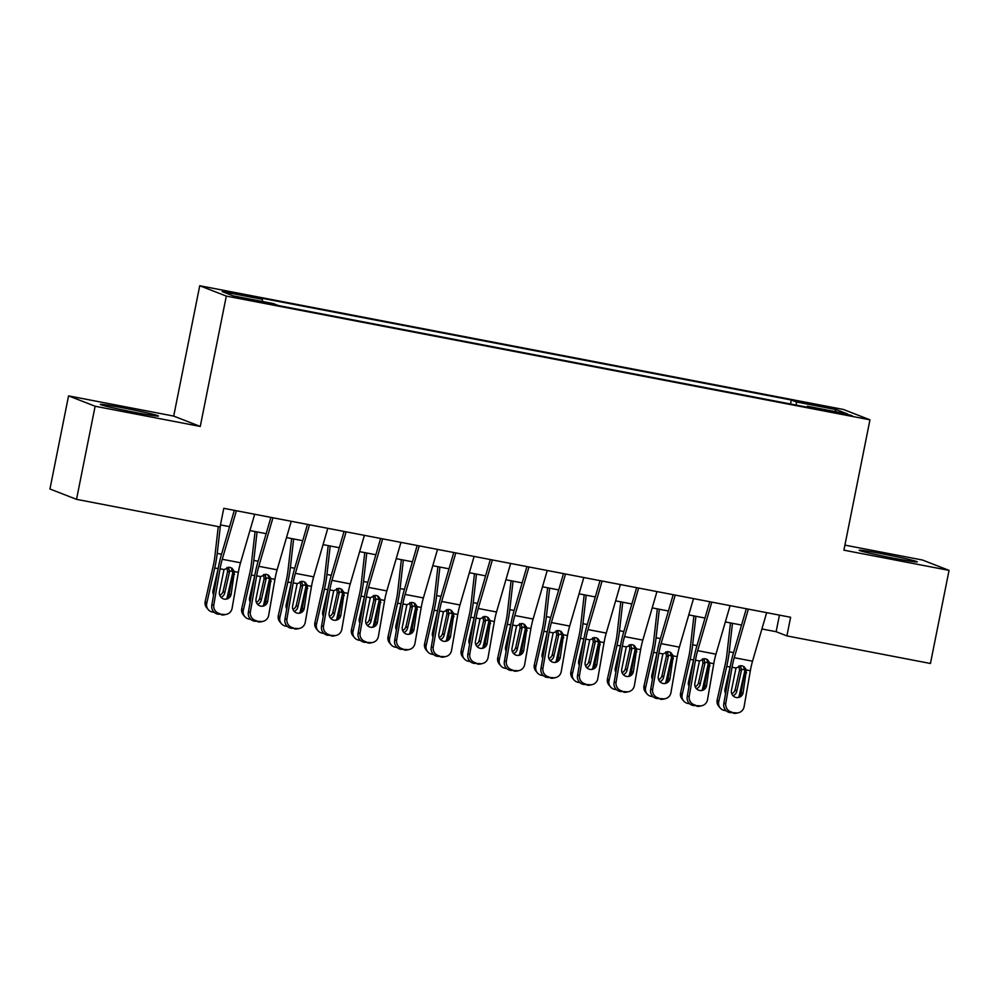 <?xml version="1.0" encoding="UTF-8"?>
<svg xmlns="http://www.w3.org/2000/svg" width="999" height="999" viewBox="0 0 999 999"><rect width="100%" height="100%" fill="white"/><g stroke="black" fill="none" stroke-linecap="round" stroke-linejoin="round"><path stroke-width="1.5" d="M134.977 412.387A29.645 1.061 11.3 0 0 158.454 416.009A29.645 1.061 11.3 0 0 123.776 408.017A29.645 1.061 11.3 0 0 100.312 404.395A29.645 1.061 11.3 0 0 134.977 412.387M893.83 558.241A29.645 1.061 11.3 0 0 917.294 561.875A29.645 1.061 11.3 0 0 882.616 553.883A29.645 1.061 11.3 0 0 859.152 550.249A29.645 1.061 11.3 0 0 893.83 558.241M253.771 301.024L263.399 302.51L259.091 301.298L239.548 297.739L253.771 301.024M68.556 395.879L95.13 406.243L200.262 426.448L173.701 416.096L68.556 395.879L49.95 488.998L76.523 499.35L220.055 526.935L223.776 508.316L790.621 617.27L786.9 635.901L930.444 663.486L949.05 570.379L922.477 560.027L844.917 545.117M173.701 416.096L199.738 285.739L843.393 409.465L869.954 419.817L226.311 296.091L199.738 285.739M838.398 412.5L821.028 409.515L842.856 414.235L852.184 415.684L848.001 414.51L838.398 412.5L838.236 413.349M796.34 405.107L796.353 401.96L791.333 400.012L257.405 297.377L262.425 299.338L222.203 291.596L233.117 295.854L273.339 303.584L278.371 305.544L812.299 408.179L807.279 406.218L806.88 407.142M796.353 401.96L836.588 409.702L847.502 413.948L807.279 406.218M95.13 406.243L76.523 499.35M200.262 426.448L226.311 296.091M869.954 419.817L843.905 550.174L949.05 570.379M761.912 628.97L776.136 631.705L786.9 635.901M221.553 554.22L217.233 553.384L220.492 524.9L229.583 526.648M249.925 530.556L266.159 533.666M286.501 537.587L302.722 540.696M323.064 544.617L339.298 547.727M359.64 551.635L375.861 554.757M396.203 558.666L412.437 561.788M432.779 565.696L449.013 568.818M469.355 572.727L485.576 575.849M505.919 579.757L522.152 582.879M542.494 586.788L558.716 589.909M579.058 593.818L595.292 596.94M615.634 600.849L631.855 603.97M652.21 607.879L668.431 611.001M688.773 614.909L705.007 618.031M725.349 621.94L741.57 625.062M779.445 615.122L776.136 631.705M790.534 403.996L791.333 400.012M262.425 299.338L262.412 301.486M834.602 411.476L836.588 409.702M766.658 612.674L752.522 661.201A19.006 3.796 -79.1 0 0 750.349 670.729L744.093 706.73A7.605 7.418 76.8 0 1 735.476 712.786L729.807 712.562L735.476 712.786M746.315 608.753L733.316 653.396A28.509 5.694 -79.1 0 0 730.044 667.694L723.788 703.696L725.798 703.221A7.605 7.418 76.8 0 0 731.817 712.087M748.376 609.153L734.24 657.692A19.006 3.796 -79.1 0 0 732.055 667.22L725.798 703.221M737.637 697.614A6.081 5.932 76.8 0 0 741.121 693.144L744.942 670.554L743.343 666.383M729.807 712.562A7.605 7.418 -103.2 0 1 723.788 703.696M738.511 712.724L736.5 713.199A7.605 7.418 -103.2 0 1 733.466 713.261M746.403 669.979L743.131 692.669A6.081 5.932 -103.2 0 1 736.238 697.514A6.081 5.932 -103.2 0 1 731.43 690.421L736.001 667.969L741.82 665.721L743.993 666.62L746.403 669.979L750.349 670.729M730.481 622.926L726.847 654.807A19.006 3.796 100.9 0 1 725.187 664.535L717.182 699.862L718.731 701.723A7.605 7.355 140.3 0 0 724.387 710.451L726.273 710.813M732.479 623.314L729.233 651.798A28.509 5.694 100.9 0 1 726.723 666.395L718.731 701.723M744.929 670.292L738.923 696.852M740.521 665.621L741.47 670.391L739.56 670.142L735.164 689.572L736.713 691.433L741.47 670.391M736.713 691.433A6.081 5.882 -39.7 0 1 733.054 695.779M725.586 693.331A6.081 5.882 -39.7 0 1 725.012 689.185L730.119 667.045L726.723 666.395M720.204 707.991L718.656 706.131A7.605 7.355 -39.7 0 1 717.182 699.862M731.78 693.793A6.081 5.882 140.3 0 0 735.164 689.572M739.56 670.142L738.96 665.883M730.094 605.644L715.958 654.17A19.006 3.796 -79.1 0 0 713.773 663.698L707.517 699.7A7.605 7.418 76.8 0 1 698.9 705.756L693.231 705.531L698.9 705.756M709.752 601.735L696.753 646.365A28.509 5.694 -79.1 0 0 693.468 660.664L687.212 696.665L689.235 696.191A7.605 7.418 76.8 0 0 695.254 705.057M711.8 602.122L697.677 650.661A19.006 3.796 -79.1 0 0 695.491 660.189L689.235 696.191M701.073 690.584A6.081 5.932 76.8 0 0 704.545 686.113L708.279 664.672L706.768 659.352M693.231 705.531A7.605 7.418 -103.2 0 1 687.212 696.665M701.935 705.694L699.924 706.168A7.605 7.418 -103.2 0 1 696.89 706.231M709.839 662.949L706.555 685.639A6.081 5.932 -103.2 0 1 699.675 690.484A6.081 5.932 -103.2 0 1 694.854 683.391L699.425 660.938L705.257 658.691L707.417 659.59L709.839 662.949L713.773 663.698M693.518 598.613L679.382 647.14A19.006 3.796 -79.1 0 0 677.197 656.668L670.941 692.669A7.605 7.418 76.8 0 1 662.337 698.726L656.668 698.501L662.337 698.726M673.176 594.705L660.177 639.335A28.509 5.694 -79.1 0 0 656.905 653.633L650.649 689.635L652.659 689.16A7.605 7.418 76.8 0 0 658.678 698.026M675.237 595.092L661.101 643.631A19.006 3.796 -79.1 0 0 658.915 653.159L652.659 689.16M664.497 683.553A6.081 5.932 76.8 0 0 667.969 679.083L671.703 657.642L670.204 652.322M656.668 698.501A7.605 7.418 -103.2 0 1 650.649 689.635M665.371 698.663L663.361 699.138A7.605 7.418 -103.2 0 1 660.327 699.2M673.264 655.918L669.992 678.608A6.081 5.932 -103.2 0 1 663.099 683.453A6.081 5.932 -103.2 0 1 658.291 676.36L662.861 653.92L668.681 651.66L670.853 652.559L673.264 655.918L677.197 656.668M656.955 591.583L642.819 640.109A19.006 3.796 -79.1 0 0 640.634 649.637L634.377 685.639A7.605 7.418 76.8 0 1 625.761 691.695L620.092 691.47L625.761 691.695M636.613 587.674L623.613 632.305A28.509 5.694 -79.1 0 0 620.329 646.603L614.073 682.604L616.096 682.13A7.605 7.418 76.8 0 0 622.102 690.996M638.661 588.061L624.525 636.6A19.006 3.796 -79.1 0 0 622.352 646.128L616.096 682.13M627.934 676.523A6.081 5.932 76.8 0 0 631.405 672.052L635.227 649.462L633.628 645.292M620.092 691.47A7.605 7.418 -103.2 0 1 614.073 682.604M628.796 691.633L626.785 692.107A7.605 7.418 -103.2 0 1 623.751 692.17M636.688 648.888L633.416 671.578A6.081 5.932 -103.2 0 1 626.523 676.423A6.081 5.932 -103.2 0 1 621.715 669.33L626.286 646.89L632.117 644.63L634.278 645.529L636.688 648.888L640.634 649.637M620.379 584.552L606.243 633.079A19.006 3.796 -79.1 0 0 604.058 642.619L597.802 678.621A7.605 7.418 76.8 0 1 589.198 684.665L583.528 684.44L589.198 684.665M600.037 580.644L587.037 625.274A28.509 5.694 -79.1 0 0 583.766 639.572L577.509 675.574L579.52 675.099A7.605 7.418 76.8 0 0 585.539 683.965M602.097 581.031L587.961 629.57A19.006 3.796 -79.1 0 0 585.776 639.098L579.52 675.099M591.358 669.492A6.081 5.932 76.8 0 0 594.83 665.022L598.563 643.581L597.065 638.261M583.528 684.44A7.605 7.418 -103.2 0 1 577.509 675.574M592.232 684.615L590.209 685.077A7.605 7.418 -103.2 0 1 587.175 685.139M600.124 641.857L596.853 664.56A6.081 5.932 -103.2 0 1 589.959 669.392A6.081 5.932 -103.2 0 1 585.139 662.3L589.71 639.86L595.541 637.599L597.714 638.498L600.124 641.857L604.058 642.619M693.918 615.896L690.272 647.777A19.006 3.796 100.9 0 1 688.611 657.504L680.619 692.831L682.167 694.692A7.605 7.355 140.3 0 0 687.824 703.421L689.697 703.783M695.903 616.283L692.657 644.767A28.509 5.694 100.9 0 1 690.159 659.365L682.167 694.692M708.353 663.261L702.347 689.822M703.945 658.591L704.907 663.361L702.984 663.111L698.588 682.542L700.137 684.402L704.907 663.361M700.137 684.402A6.081 5.882 -39.7 0 1 696.49 688.748M689.023 686.301A6.081 5.882 -39.7 0 1 688.436 682.155L693.556 660.014L690.159 659.365M683.628 700.961L682.08 699.1A7.605 7.355 -39.7 0 1 680.619 692.831M695.204 686.763A6.081 5.882 140.3 0 0 698.588 682.542M702.984 663.111L702.384 658.853M657.342 608.866L653.708 640.746A19.006 3.796 100.9 0 1 652.035 650.474L644.043 685.801L645.591 687.662A7.605 7.355 140.3 0 0 651.248 696.39L653.121 696.753M659.34 609.253L656.081 637.737A28.509 5.694 100.9 0 1 653.583 652.335L645.591 687.662M671.79 656.231L665.771 682.792M667.382 651.56L668.331 656.331L666.42 656.081L662.025 675.511L663.573 677.372L668.331 656.331M663.573 677.372A6.081 5.882 -39.7 0 1 659.914 681.718M652.447 679.27A6.081 5.882 -39.7 0 1 651.86 675.124L656.98 652.996L653.583 652.335M647.065 693.93L645.516 692.07A7.605 7.355 -39.7 0 1 644.043 685.801M658.641 679.732A6.081 5.882 140.3 0 0 662.025 675.511M666.42 656.081L665.809 651.823M620.766 601.835L617.132 633.716A19.006 3.796 100.9 0 1 615.471 643.443L607.479 678.771L609.015 680.631A7.605 7.355 140.3 0 0 614.685 689.36L616.558 689.722M622.764 602.222L619.517 630.719A28.509 5.694 100.9 0 1 617.02 645.304L609.015 680.631M635.214 649.2L629.208 675.761M630.806 644.53L631.755 649.3L629.845 649.05L625.449 668.481L626.997 670.341L631.755 649.3M626.997 670.341A6.081 5.882 -39.7 0 1 623.351 674.687M615.871 672.24A6.081 5.882 -39.7 0 1 615.297 668.094L620.404 645.966L617.02 645.304M610.489 686.9L608.94 685.039A7.605 7.355 -39.7 0 1 607.479 678.771M622.065 672.702A6.081 5.882 140.3 0 0 625.449 668.481M629.845 649.05L629.245 644.792M584.203 594.805L580.569 626.685A19.006 3.796 100.9 0 1 578.896 636.413L570.904 671.74L572.452 673.601A7.605 7.355 140.3 0 0 578.109 682.329L579.982 682.692M586.201 595.192L582.941 623.688A28.509 5.694 100.9 0 1 580.444 638.274L572.452 673.601M598.651 642.17L592.632 668.731M594.23 637.499L595.192 642.27L593.281 642.02L588.873 661.45L590.421 663.311L595.192 642.27M590.421 663.311A6.081 5.882 -39.7 0 1 586.775 667.657M579.308 665.209A6.081 5.882 -39.7 0 1 578.721 661.063L583.841 638.935L580.444 638.274M573.926 679.869L572.377 678.009A7.605 7.355 -39.7 0 1 570.904 671.74M585.501 665.671A6.081 5.882 140.3 0 0 588.873 661.45M593.281 642.02L592.669 637.762M583.803 577.522L569.68 626.061A19.006 3.796 -79.1 0 0 567.494 635.589L561.238 671.59A7.605 7.418 76.8 0 1 552.622 677.634L546.952 677.409L552.622 677.634M563.461 573.613L550.461 618.244A28.509 5.694 -79.1 0 0 547.19 632.542L540.934 668.543L542.944 668.069A7.605 7.418 76.8 0 0 548.963 676.935M565.521 574.013L551.386 622.539A19.006 3.796 -79.1 0 0 549.2 632.067L542.944 668.069M554.782 662.462A6.081 5.932 76.8 0 0 558.266 657.991L562.087 635.401L560.489 631.231M546.952 677.409A7.605 7.418 -103.2 0 1 540.934 668.543M555.656 677.584L553.646 678.046A7.605 7.418 -103.2 0 1 550.611 678.109M563.548 634.827L560.277 657.529A6.081 5.932 -103.2 0 1 553.384 662.362A6.081 5.932 -103.2 0 1 548.576 655.269L553.146 632.829L558.978 630.569L561.138 631.468L563.548 634.827L567.494 635.589M547.627 587.774L543.993 619.655A19.006 3.796 100.9 0 1 542.332 629.382L534.328 664.71L535.876 666.57A7.605 7.355 140.3 0 0 541.533 675.299L543.419 675.661M549.625 588.161L546.378 616.658A28.509 5.694 100.9 0 1 543.881 631.243L535.876 666.57M562.075 635.139L556.068 661.7M557.667 630.469L558.616 635.239L556.705 634.989L552.31 654.42L553.858 656.281L558.616 635.239M553.858 656.281A6.081 5.882 -39.7 0 1 550.199 660.626M542.732 658.179A6.081 5.882 -39.7 0 1 542.157 654.033L547.265 631.905L543.881 631.243M537.35 672.839L535.801 670.978A7.605 7.355 -39.7 0 1 534.328 664.71M548.926 658.641A6.081 5.882 140.3 0 0 552.31 654.42M556.705 634.989L556.106 630.731M547.24 570.491L533.104 619.03A19.006 3.796 -79.1 0 0 530.919 628.558L524.662 664.56A7.605 7.418 76.8 0 1 516.058 670.616L510.377 670.379L516.058 670.616M526.898 566.583L513.898 611.213A28.509 5.694 -79.1 0 0 510.626 625.511L504.358 661.513L506.381 661.038A7.605 7.418 76.8 0 0 512.4 669.904M528.958 566.982L514.822 615.509A19.006 3.796 -79.1 0 0 512.637 625.037L506.381 661.038M518.219 655.431A6.081 5.932 76.8 0 0 521.69 650.973L525.424 629.52L523.913 624.2M510.377 670.379A7.605 7.418 -103.2 0 1 504.358 661.513M519.08 670.554L517.07 671.028A7.605 7.418 -103.2 0 1 514.035 671.078M526.985 627.797L523.701 650.499A6.081 5.932 -103.2 0 1 516.82 655.344A6.081 5.932 -103.2 0 1 512 648.251L516.57 625.799L522.402 623.538L524.562 624.437L526.985 627.797L530.919 628.558M511.063 580.744L507.417 612.624A19.006 3.796 100.9 0 1 505.756 622.365L497.764 657.679L499.313 659.54A7.605 7.355 140.3 0 0 504.97 668.269L506.843 668.631M513.049 581.131L509.802 609.627A28.509 5.694 100.9 0 1 507.305 624.225L499.313 659.54M525.499 628.109L519.492 654.67M521.091 623.438L522.052 628.209L520.129 627.959L515.734 647.389L517.282 649.25L522.052 628.209M517.282 649.25A6.081 5.882 -39.7 0 1 513.636 653.596M506.168 651.148A6.081 5.882 -39.7 0 1 505.581 647.002L510.701 624.875L507.305 624.225M500.774 665.809L499.238 663.948A7.605 7.355 -39.7 0 1 497.764 657.679M512.362 651.61A6.081 5.882 140.3 0 0 515.734 647.389M520.129 627.959L519.53 623.701M510.664 563.461L496.528 612A19.006 3.796 -79.1 0 0 494.355 621.528L488.086 657.529A7.605 7.418 76.8 0 1 479.483 663.586L473.813 663.348L479.483 663.586M490.322 559.552L477.322 604.195A28.509 5.694 -79.1 0 0 474.05 618.481L467.794 654.482L469.805 654.008A7.605 7.418 76.8 0 0 475.824 662.874M492.382 559.952L478.246 608.478A19.006 3.796 -79.1 0 0 476.061 618.006L469.805 654.008M481.643 648.401A6.081 5.932 76.8 0 0 485.114 643.943L488.948 621.341L487.35 617.17M473.813 663.348A7.605 7.418 -103.2 0 1 467.794 654.482M482.517 663.523L480.507 663.998A7.605 7.418 -103.2 0 1 477.472 664.048M490.409 620.766L487.137 643.468A6.081 5.932 -103.2 0 1 480.244 648.314A6.081 5.932 -103.2 0 1 475.437 641.221L480.007 618.768L485.826 616.508L487.999 617.407L490.409 620.766L494.355 621.528M474.488 573.713L470.854 605.594A19.006 3.796 100.9 0 1 469.18 615.334L461.188 650.649L462.737 652.509A7.605 7.355 140.3 0 0 468.394 661.238L470.279 661.6M476.486 574.1L473.226 602.597A28.509 5.694 100.9 0 1 470.729 617.195L462.737 652.509M488.936 621.078L482.917 647.639M484.527 616.408L485.477 621.178L483.566 620.928L479.17 640.359L480.719 642.22L485.477 621.178M480.719 642.22A6.081 5.882 -39.7 0 1 477.06 646.565M469.592 644.118A6.081 5.882 -39.7 0 1 469.018 639.972L474.125 617.844L470.729 617.195M464.21 658.778L462.662 656.917A7.605 7.355 -39.7 0 1 461.188 650.649M475.786 644.58A6.081 5.882 140.3 0 0 479.17 640.359M483.566 620.928L482.954 616.67M474.1 556.431L459.965 604.969A19.006 3.796 -79.1 0 0 457.779 614.497L451.523 650.499A7.605 7.418 76.8 0 1 442.907 656.555L437.237 656.318L442.907 656.555M453.758 552.522L440.759 597.165A28.509 5.694 -79.1 0 0 437.475 611.45L431.218 647.452L433.241 646.977A7.605 7.418 76.8 0 0 439.248 655.844M455.806 552.922L441.67 601.448A19.006 3.796 -79.1 0 0 439.498 610.976L433.241 646.977M445.079 641.37A6.081 5.932 76.8 0 0 448.551 636.912L452.372 614.31L450.774 610.139M437.237 656.318A7.605 7.418 -103.2 0 1 431.218 647.452M445.941 656.493L443.931 656.967A7.605 7.418 -103.2 0 1 440.896 657.03M453.846 613.736L450.561 636.438A6.081 5.932 -103.2 0 1 443.681 641.283A6.081 5.932 -103.2 0 1 438.861 634.19L443.431 611.738L449.263 609.49L451.423 610.377L453.846 613.736L457.779 614.497M437.912 566.683L434.278 598.563A19.006 3.796 100.9 0 1 432.617 608.304L424.625 643.618L426.173 645.491A7.605 7.355 140.3 0 0 431.83 654.208L433.703 654.57M439.91 567.07L436.663 595.566A28.509 5.694 100.9 0 1 434.165 610.164L426.173 645.491M452.36 614.048L446.353 640.609M447.952 609.378L448.901 614.148L446.99 613.898L442.594 633.329L444.143 635.189L448.901 614.148M444.143 635.189A6.081 5.882 -39.7 0 1 440.497 639.535M433.029 637.087A6.081 5.882 -39.7 0 1 432.442 632.941L437.562 610.814L434.165 610.164M427.634 651.748L426.086 649.887A7.605 7.355 -39.7 0 1 424.625 643.618M439.21 637.562A6.081 5.882 140.3 0 0 442.594 633.329M446.99 613.898L446.391 609.652M437.525 549.4L423.389 597.939A19.006 3.796 -79.1 0 0 421.203 607.467L414.947 643.468A7.605 7.418 76.8 0 1 406.343 649.525L400.674 649.288L406.343 649.525M417.182 545.491L404.183 590.134A28.509 5.694 -79.1 0 0 400.911 604.42L394.655 640.421L396.665 639.947A7.605 7.418 76.8 0 0 402.684 648.813M419.243 545.891L405.107 594.417A19.006 3.796 -79.1 0 0 402.922 603.945L396.665 639.947M408.504 634.353A6.081 5.932 76.8 0 0 411.975 629.882L415.709 608.428L414.21 603.109M400.674 649.288A7.605 7.418 -103.2 0 1 394.655 640.421M409.378 649.462L407.355 649.937A7.605 7.418 -103.2 0 1 404.32 649.999M417.27 606.705L413.998 629.407A6.081 5.932 -103.2 0 1 407.105 634.253A6.081 5.932 -103.2 0 1 402.285 627.16L406.868 604.707L412.687 602.459L414.86 603.346L417.27 606.705L421.203 607.467M401.348 559.665L397.714 591.545A19.006 3.796 100.9 0 1 396.041 601.273L388.049 636.6L389.598 638.461A7.605 7.355 140.3 0 0 395.254 647.177L397.127 647.539M403.346 560.039L400.087 588.536A28.509 5.694 100.9 0 1 397.59 603.134L389.598 638.461M415.796 607.017L409.777 633.591M411.376 602.347L412.337 607.117L410.427 606.868L406.031 626.298L407.58 628.159L412.337 607.117M407.58 628.159A6.081 5.882 -39.7 0 1 403.921 632.504M396.453 630.057A6.081 5.882 -39.7 0 1 395.866 625.911L400.986 603.783L397.59 603.134M391.071 644.717L389.523 642.856A7.605 7.355 -39.7 0 1 388.049 636.6M402.647 630.531A6.081 5.882 140.3 0 0 406.031 626.298M410.427 606.868L409.815 602.622M400.961 542.37L386.825 590.909A19.006 3.796 -79.1 0 0 384.64 600.436L378.384 636.438A7.605 7.418 76.8 0 1 369.767 642.494L364.098 642.257L369.767 642.494M380.607 538.461L367.607 583.104A28.509 5.694 -79.1 0 0 364.335 597.39L358.079 633.391L360.09 632.929A7.605 7.418 76.8 0 0 366.109 641.795M382.667 538.861L368.531 587.387A19.006 3.796 -79.1 0 0 366.358 596.915L360.09 632.929M371.928 627.322A6.081 5.932 76.8 0 0 375.412 622.852L379.233 600.262L377.634 596.078M364.098 642.257A7.605 7.418 -103.2 0 1 358.079 633.391M372.802 642.432L370.791 642.906A7.605 7.418 -103.2 0 1 367.757 642.969M380.694 599.675L377.422 622.377A6.081 5.932 -103.2 0 1 370.529 627.222A6.081 5.932 -103.2 0 1 365.721 620.129L370.292 597.677L376.123 595.429L378.284 596.328L380.694 599.675L384.64 600.436M364.772 552.634L361.139 584.515A19.006 3.796 100.9 0 1 359.478 594.243L351.473 629.57L353.022 631.43A7.605 7.355 140.3 0 0 358.678 640.147L360.564 640.509M366.77 553.009L363.524 581.505A28.509 5.694 100.9 0 1 361.026 596.103L353.022 631.43M379.22 599.987L373.214 626.56M374.812 595.329L375.761 600.087L373.851 599.837L369.455 619.268L371.004 621.128L375.761 600.087M371.004 621.128A6.081 5.882 -39.7 0 1 367.345 625.486M359.877 623.026A6.081 5.882 -39.7 0 1 359.303 618.881L364.41 596.753L361.026 596.103M354.495 637.687L352.947 635.826A7.605 7.355 -39.7 0 1 351.473 629.57M366.071 623.501A6.081 5.882 140.3 0 0 369.455 619.268M373.851 599.837L373.251 595.591M364.385 535.339L350.249 583.878A19.006 3.796 -79.1 0 0 348.064 593.406L341.808 629.407A7.605 7.418 76.8 0 1 333.204 635.464L327.522 635.227L333.204 635.464M344.043 531.431L331.044 576.073A28.509 5.694 -79.1 0 0 327.772 590.359L321.516 626.361L323.526 625.898A7.605 7.418 76.8 0 0 329.545 634.765M346.104 531.83L331.968 580.357A19.006 3.796 -79.1 0 0 329.782 589.897L323.526 625.898M335.364 620.292A6.081 5.932 76.8 0 0 338.836 615.821L342.57 594.368L341.059 589.048M327.522 635.227A7.605 7.418 -103.2 0 1 321.516 626.361M336.238 635.401L334.215 635.876A7.605 7.418 -103.2 0 1 331.181 635.938M344.131 592.644L340.846 615.347A6.081 5.932 -103.2 0 1 333.966 620.192A6.081 5.932 -103.2 0 1 329.146 613.099L333.716 590.646L339.548 588.399L341.72 589.298L344.131 592.644L348.064 593.406M328.209 545.604L324.563 577.484A19.006 3.796 100.9 0 1 322.902 587.212L314.91 622.539L316.458 624.4A7.605 7.355 140.3 0 0 322.115 633.116L323.988 633.478M330.194 545.978L326.948 574.475A28.509 5.694 100.9 0 1 324.45 589.073L316.458 624.4M342.657 592.956L336.638 619.53M338.236 588.299L339.198 593.056L337.287 592.807L332.879 612.237L334.428 614.098L339.198 593.056M334.428 614.098A6.081 5.882 -39.7 0 1 330.781 618.456M323.314 615.996A6.081 5.882 -39.7 0 1 322.727 611.85L327.847 589.722L324.45 589.073M317.932 630.669L316.383 628.796A7.605 7.355 -39.7 0 1 314.91 622.539M329.508 616.47A6.081 5.882 140.3 0 0 332.879 612.237M337.287 592.807L336.675 588.561M327.809 528.309L313.674 576.848A19.006 3.796 -79.1 0 0 311.501 586.376L305.244 622.377A7.605 7.418 76.8 0 1 296.628 628.433L290.959 628.209L296.628 628.433M307.467 524.4L294.468 569.043A28.509 5.694 -79.1 0 0 291.196 583.329L284.94 619.343L286.95 618.868A7.605 7.418 76.8 0 0 292.969 627.734M309.528 524.8L295.392 573.339A19.006 3.796 -79.1 0 0 293.207 582.867L286.95 618.868M298.788 613.261A6.081 5.932 76.8 0 0 302.272 608.791L306.094 586.201L304.495 582.017M290.959 628.209A7.605 7.418 -103.2 0 1 284.94 619.343M299.663 628.371L297.652 628.846A7.605 7.418 -103.2 0 1 294.618 628.908M307.555 585.614L304.283 608.316A6.081 5.932 -103.2 0 1 297.39 613.161A6.081 5.932 -103.2 0 1 292.582 606.068L297.153 583.616L302.972 581.368L305.145 582.267L307.555 585.614L311.501 586.376M291.633 538.573L287.999 570.454A19.006 3.796 100.9 0 1 286.338 580.182L278.334 615.509L279.882 617.37A7.605 7.355 140.3 0 0 285.539 626.098L287.425 626.448M293.631 538.948L290.384 567.444A28.509 5.694 100.9 0 1 287.874 582.042L279.882 617.37M306.081 585.926L300.075 612.499M301.673 581.268L302.622 586.026L300.711 585.789L296.316 605.207L297.864 607.067L302.622 586.026M297.864 607.067A6.081 5.882 -39.7 0 1 294.205 611.425M286.738 608.965A6.081 5.882 -39.7 0 1 286.164 604.82L291.271 582.692L287.874 582.042M281.356 623.638L279.807 621.778A7.605 7.355 -39.7 0 1 278.334 615.509M292.932 609.44A6.081 5.882 140.3 0 0 296.316 605.207M300.711 585.789L300.112 581.53M291.246 521.291L277.11 569.817A19.006 3.796 -79.1 0 0 274.925 579.345L268.669 615.347A7.605 7.418 76.8 0 1 260.052 621.403L254.383 621.178L260.052 621.403M270.904 517.37L257.904 562.012A28.509 5.694 -79.1 0 0 254.62 576.311L248.364 612.312L250.387 611.838A7.605 7.418 76.8 0 0 256.406 620.704M272.952 517.769L258.828 566.308A19.006 3.796 -79.1 0 0 256.643 575.836L250.387 611.838M262.225 606.231A6.081 5.932 76.8 0 0 265.697 601.76L269.518 579.17L267.919 574.999M254.383 621.178A7.605 7.418 -103.2 0 1 248.364 612.312M263.087 621.341L261.076 621.815A7.605 7.418 -103.2 0 1 258.042 621.878M270.991 578.583L267.707 601.286A6.081 5.932 -103.2 0 1 260.826 606.131A6.081 5.932 -103.2 0 1 256.006 599.038L260.577 576.585L266.408 574.338L268.569 575.237L270.991 578.583L274.925 579.345M255.07 531.543L251.423 563.424A19.006 3.796 100.9 0 1 249.762 573.151L241.77 608.478L243.319 610.339A7.605 7.355 140.3 0 0 248.976 619.068L250.849 619.43M257.055 531.918L253.808 560.414A28.509 5.694 100.9 0 1 251.311 575.012L243.319 610.339M269.505 578.908L263.499 605.469M265.097 574.238L266.059 578.995L264.136 578.758L259.74 598.176L261.288 600.049L266.059 578.995M261.288 600.049A6.081 5.882 -39.7 0 1 257.642 604.395M250.175 601.947A6.081 5.882 -39.7 0 1 249.588 597.789L254.708 575.661L251.311 575.012M244.78 616.608L243.232 614.747A7.605 7.355 -39.7 0 1 241.77 608.478M256.356 602.409A6.081 5.882 140.3 0 0 259.74 598.176M264.136 578.758L263.536 574.5M254.67 514.26L240.534 562.787A19.006 3.796 -79.1 0 0 238.349 572.315L232.093 608.316A7.605 7.418 76.8 0 1 223.489 614.373L217.819 614.148L223.489 614.373M234.328 510.339L221.328 554.982A28.509 5.694 -79.1 0 0 218.057 569.28L211.8 605.282L213.811 604.807A7.605 7.418 76.8 0 0 219.83 613.673M236.388 510.739L222.253 559.278A19.006 3.796 -79.1 0 0 220.067 568.806L213.811 604.807M225.649 599.2A6.081 5.932 76.8 0 0 229.121 594.73L232.854 573.289L231.356 567.969M217.819 614.148A7.605 7.418 -103.2 0 1 211.8 605.282M226.523 614.31L224.513 614.785A7.605 7.418 -103.2 0 1 221.478 614.847M234.415 571.565L231.144 594.255A6.081 5.932 -103.2 0 1 224.251 599.1A6.081 5.932 -103.2 0 1 219.443 592.007L224.013 569.555L229.832 567.307L232.005 568.206L234.415 571.565L238.349 572.315M218.257 526.598L214.86 556.393A19.006 3.796 100.9 0 1 213.187 566.121L205.195 601.448L206.743 603.309A7.605 7.355 140.3 0 0 212.4 612.037L214.273 612.399M217.233 553.384A28.509 5.694 100.9 0 1 214.735 567.981L206.743 603.309M232.942 571.878L226.923 598.438M228.534 567.207L229.483 571.965L227.572 571.728L223.177 591.158L224.725 593.019L229.483 571.965M224.725 593.019A6.081 5.882 -39.7 0 1 221.066 597.365M213.599 594.917A6.081 5.882 -39.7 0 1 213.012 590.759L218.132 568.631L214.735 567.981M208.217 609.577L206.668 607.717A7.605 7.355 -39.7 0 1 205.195 601.448M219.792 595.379A6.081 5.882 140.3 0 0 223.177 591.158M227.572 571.728L226.96 567.469M830.194 411.763L830.356 410.951M732.055 667.22L736.001 667.969M734.24 657.692L752.522 661.201M741.121 693.144L743.131 692.669M746.578 672.876L744.842 671.703M744.892 669.892L741.62 669.255M733.541 652.634L729.233 651.798M695.491 660.189L699.425 660.938M697.677 650.661L715.958 654.17M704.545 686.113L706.555 685.639M710.002 665.846L708.279 664.672M658.915 653.159L662.861 653.92M661.101 643.631L679.382 647.14M667.969 679.083L669.992 678.608M673.426 658.816L671.703 657.642M622.352 646.128L626.286 646.89M624.525 636.6L642.819 640.109M631.405 672.052L633.416 671.578M636.863 651.785L635.127 650.611M585.776 639.098L589.71 639.86M587.961 629.57L606.243 633.079M594.83 665.022L596.853 664.56M600.287 644.755L598.563 643.581M708.328 662.861L705.044 662.225M696.977 645.604L692.657 644.767M671.753 655.831L668.481 655.207M660.401 638.573L656.081 637.737M635.189 648.801L631.905 648.176M623.826 631.543L619.517 630.719M598.613 641.77L595.342 641.146M587.262 624.512L582.941 623.688M549.2 632.067L553.146 632.829M551.386 622.539L569.68 626.061M558.266 657.991L560.277 657.529M563.723 637.724L561.987 636.55M562.05 634.74L558.766 634.115M550.686 617.482L546.378 616.658M512.637 625.037L516.57 625.799M514.822 615.509L533.104 619.03M521.69 650.973L523.701 650.499M527.147 630.694L525.424 629.52M525.474 627.709L522.202 627.085M514.123 610.451L509.802 609.627M476.061 618.006L480.007 618.768M478.246 608.478L496.528 612M485.114 643.943L487.137 643.468M490.571 623.663L488.848 622.489M488.898 620.679L485.626 620.054M477.547 603.421L473.226 602.597M439.498 610.976L443.431 611.738M441.67 601.448L459.965 604.969M448.551 636.912L450.561 636.438M454.008 616.633L452.272 615.459M452.335 613.648L449.051 613.024M440.971 596.391L436.663 595.566M402.922 603.945L406.868 604.707M405.107 594.417L423.389 597.939M411.975 629.882L413.998 629.407M417.432 609.602L415.709 608.428M415.759 606.618L412.487 605.993M404.408 589.36L400.087 588.536M366.358 596.915L370.292 597.677M368.531 587.387L386.825 590.909M375.412 622.852L377.422 622.377M380.869 602.572L379.133 601.398M379.195 599.6L375.911 598.963M367.832 582.33L363.524 581.505M329.782 589.897L333.716 590.646M331.968 580.357L350.249 583.878M338.836 615.821L340.846 615.347M344.293 595.541L342.57 594.368M342.62 592.569L339.348 591.932M331.268 575.312L326.948 574.475M293.207 582.867L297.153 583.616M295.392 573.339L313.674 576.848M302.272 608.791L304.283 608.316M307.717 588.511L305.994 587.35M306.044 585.539L302.772 584.902M294.693 568.281L290.384 567.444M256.643 575.836L260.577 576.585M258.828 566.308L277.11 569.817M265.697 601.76L267.707 601.286M271.154 581.48L269.418 580.319M269.48 578.508L266.196 577.872M258.129 561.251L253.808 560.414M220.067 568.806L224.013 569.555M222.253 559.278L240.534 562.787M229.121 594.73L231.144 594.255M234.578 574.45L232.854 573.289M232.904 571.478L229.633 570.841"/></g></svg>
